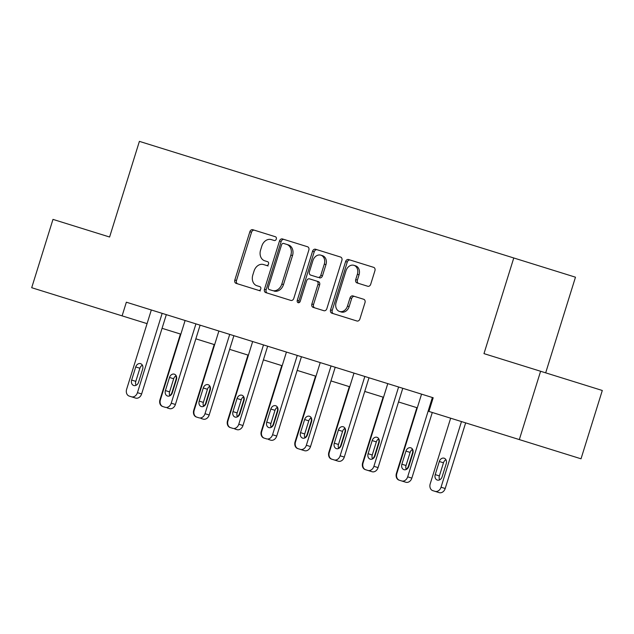 <?xml version="1.0" encoding="UTF-8"?>
<svg xmlns="http://www.w3.org/2000/svg" width="634" height="634" viewBox="0 0 634 634"><rect width="100%" height="100%" fill="white"/><g stroke="black" fill="none" stroke-linecap="round" stroke-linejoin="round"><path stroke-width="0.95" d="M276.305 239.089A1.965 1.561 -72.7 0 0 275.402 236.751L252.815 229.714A2.813 2.227 -72.7 0 0 249.859 231.735L234.818 280.022A2.813 2.227 -72.7 0 0 236.11 283.366L258.688 290.396A1.965 1.561 -72.7 0 0 260.764 288.985A1.965 1.561 -72.7 0 0 259.861 286.647L256.936 285.736A8.995 7.125 -72.7 0 1 252.808 275.029L254.06 271.011A8.995 7.125 -72.7 0 1 263.538 264.544L266.462 265.448A1.965 1.561 -72.7 0 0 268.531 264.037A1.965 1.561 -72.7 0 0 267.627 261.699L264.703 260.788A8.995 7.125 -72.7 0 1 260.582 250.081L261.834 246.063A8.995 7.125 -72.7 0 1 271.304 239.597L274.229 240.5A1.965 1.561 -72.7 0 0 276.305 239.089M367.752 286.259A2.813 2.227 -72.7 0 0 370.716 284.238L374.932 270.694A2.813 2.227 -72.7 0 0 373.648 267.35L348.565 259.536A2.813 2.227 -72.7 0 0 345.601 261.557L330.568 309.844A2.813 2.227 -72.7 0 0 331.851 313.188L356.934 321.002A2.813 2.227 -72.7 0 0 359.898 318.981L364.994 302.616A2.813 2.227 -72.7 0 0 363.702 299.272L352.972 295.927A2.813 2.227 -72.7 0 0 350.008 297.948L347.48 306.063A7.513 5.952 -72.7 0 1 339.562 311.468A7.513 5.952 -72.7 0 1 336.107 302.521L346.013 270.734A7.513 5.952 -72.7 0 1 353.93 265.329A7.513 5.952 -72.7 0 1 357.378 274.276L355.729 279.57A2.813 2.227 -72.7 0 0 357.021 282.915L367.752 286.259M519.325 439.584L428.925 411.434L433.18 397.764L126.356 302.204L122.1 315.867L31.7 287.709L52.979 219.388L109.603 237.021L139.393 141.366L513.77 257.975L483.98 353.629L540.604 371.262L519.325 439.584L581.021 458.802L602.3 390.481L540.604 371.262M308.837 250.105A2.813 2.227 -72.7 0 0 307.545 246.761L282.463 238.947A2.813 2.227 -72.7 0 0 279.507 240.968L264.465 289.255A2.813 2.227 -72.7 0 0 265.757 292.599L290.832 300.413A2.813 2.227 -72.7 0 0 293.796 298.392L308.837 250.105M315.518 249.241L340.593 257.055A2.813 2.227 -72.7 0 1 341.885 260.4L326.843 308.687A2.813 2.227 -72.7 0 1 323.887 310.708L313.148 307.363A2.813 2.227 -72.7 0 1 311.865 304.019L317.959 284.436A2.813 2.227 -72.7 0 0 316.675 281.092L309.55 278.873A2.813 2.227 -72.7 0 0 306.594 280.894L300.239 301.285A1.965 1.561 -72.7 0 1 298.17 302.695A1.965 1.561 -72.7 0 1 297.267 300.358L312.554 251.262A2.813 2.227 -72.7 0 1 315.518 249.241M545.676 372.847L575.474 277.193L513.77 257.975M162.066 328.317L180.848 334.166M195.851 338.833L214.633 344.69M229.627 349.358L248.409 355.206M263.403 359.874L282.185 365.731M297.18 370.399L315.962 376.247M330.964 380.915L349.746 386.772M364.74 391.44L383.522 397.288M398.517 401.964L417.299 407.813M122.1 315.867L147.072 323.641M151.328 309.978L126.626 389.292A5.722 4.533 -72.7 0 0 129.257 396.107L135.589 398.081A5.722 4.533 107.3 0 0 141.62 393.96L166.322 314.646L185.104 320.503L160.402 399.808A5.722 4.533 -72.7 0 0 163.033 406.624L165.197 407.297A5.722 4.533 -72.7 0 0 171.235 403.184L195.938 323.871M167.202 407.924L169.365 408.597A5.722 4.533 107.3 0 0 175.404 404.484L200.106 325.171L218.888 331.019L194.186 410.333A5.722 4.533 -72.7 0 0 196.809 417.148L198.981 417.822A5.722 4.533 -72.7 0 0 205.012 413.701L229.714 334.395M200.978 418.448L203.149 419.122A5.722 4.533 107.3 0 0 209.18 415.001L233.883 335.695L252.665 341.544L227.963 420.849A5.722 4.533 -72.7 0 0 230.594 427.665L232.757 428.338A5.722 4.533 -72.7 0 0 238.788 424.225L263.49 344.912M234.762 428.964L236.926 429.638A5.722 4.533 107.3 0 0 242.957 425.525L267.659 346.212L286.441 352.06L261.739 431.374A5.722 4.533 -72.7 0 0 264.37 438.189L266.534 438.863A5.722 4.533 -72.7 0 0 272.565 434.742L297.267 355.436M268.539 439.489L270.702 440.162A5.722 4.533 107.3 0 0 276.733 436.041L301.435 356.736L320.225 362.585L295.523 441.89A5.722 4.533 -72.7 0 0 298.146 448.706L300.31 449.379A5.722 4.533 -72.7 0 0 306.349 445.266L331.051 365.953M300.31 449.379L304.478 450.679A5.722 4.533 107.3 0 0 310.517 446.566L335.22 367.252L354.002 373.101L329.3 452.414A5.722 4.533 -72.7 0 0 331.923 459.23L334.094 459.904A5.722 4.533 -72.7 0 0 340.125 455.791L364.827 376.477M334.094 459.904L338.263 461.203A5.722 4.533 107.3 0 0 344.294 457.082L368.996 377.777L387.778 383.625L363.076 462.939A5.722 4.533 -72.7 0 0 365.707 469.746L367.871 470.428A5.722 4.533 -72.7 0 0 373.901 466.307L398.604 386.994M367.871 470.428L372.039 471.72A5.722 4.533 107.3 0 0 378.07 467.607L402.772 388.293L421.555 394.15L396.852 473.455A5.722 4.533 -72.7 0 0 399.483 480.271L401.647 480.944A5.722 4.533 -72.7 0 0 407.678 476.831L432.38 397.518M109.603 237.021L99.292 233.811M266.462 265.448L268.127 265.971M259.861 286.647L258.601 286.251M258.688 290.396L260.36 290.919M275.402 236.751L254.488 230.237A2.813 2.227 -72.7 0 0 251.524 232.258L236.482 280.537A2.813 2.227 -72.7 0 0 237.774 283.889M284.135 239.47A2.813 2.227 -72.7 0 0 281.171 241.491L266.137 289.778A2.813 2.227 -72.7 0 0 267.421 293.122M286.719 244.391L283.636 243.432A1.965 1.561 -72.7 0 0 281.559 244.851L268.364 287.234A1.965 1.561 -72.7 0 0 269.26 289.572L272.343 290.531A8.995 7.125 -72.7 0 0 281.821 284.064L290.847 255.098A8.995 7.125 -72.7 0 0 286.719 244.391L288.383 244.914A8.995 7.125 -72.7 0 1 292.512 255.613L283.485 284.587L281.821 284.064M272.343 290.531L270.932 290.095M274.015 291.054A8.995 7.125 -72.7 0 0 283.485 284.587M316.675 281.092L318.339 281.607A2.813 2.227 -72.7 0 1 319.631 284.951L313.529 304.534A2.813 2.227 -72.7 0 0 314.821 307.878M317.182 249.764A2.813 2.227 -72.7 0 0 314.226 251.785L298.931 300.873A1.965 1.561 -72.7 0 0 299.105 302.632M324.291 264.116A7.513 5.952 -72.7 0 0 320.844 255.169A7.513 5.952 -72.7 0 0 312.919 260.574L309.432 271.772A2.813 2.227 -72.7 0 0 310.723 275.116L317.84 277.335A2.813 2.227 -72.7 0 0 320.804 275.314L324.291 264.116L325.955 264.632A7.513 5.952 -72.7 0 0 322.508 255.684L320.844 255.169M317.84 277.335L312.388 275.639M319.512 277.858A2.813 2.227 -72.7 0 0 322.468 275.838L320.804 275.314M325.955 264.632L322.468 275.838M353.93 265.329L355.603 265.844A7.513 5.952 -72.7 0 1 359.05 274.791L357.402 280.093A2.813 2.227 -72.7 0 0 358.685 283.438M339.562 311.468L341.227 311.991A7.513 5.952 -72.7 0 0 349.152 306.587L347.48 306.063M354.636 296.45A2.813 2.227 -72.7 0 0 351.672 298.471L349.152 306.587M350.23 260.059A2.813 2.227 -72.7 0 0 347.273 262.08L332.232 310.367A2.813 2.227 -72.7 0 0 333.524 313.711M163.033 406.624L162.605 406.489A5.722 4.533 -72.7 0 1 159.974 399.674L180.421 334.031M169.738 395.513A4.581 3.63 -72.7 0 0 171.917 392.604L176.006 379.489A4.581 3.63 -72.7 0 0 175.856 375.851M162.153 313.354L137.451 392.66A5.722 4.533 -72.7 0 1 131.42 396.781L133.425 397.399M138.569 382.215A4.581 3.63 107.3 0 1 133.742 385.512A4.581 3.63 107.3 0 1 131.642 380.059L135.724 366.943A4.581 3.63 107.3 0 1 140.55 363.647A4.581 3.63 107.3 0 1 142.658 369.099L138.569 382.215M136.104 385.282A4.581 3.63 107.3 0 1 135.811 381.359L139.892 368.235A4.581 3.63 107.3 0 1 142.365 365.176M196.809 417.148L196.382 417.014A5.722 4.533 -72.7 0 1 193.758 410.198L214.205 344.555M203.514 406.029A4.581 3.63 -72.7 0 0 205.701 403.121L209.783 390.005A4.581 3.63 -72.7 0 0 209.64 386.375M230.594 427.665L230.166 427.53A5.722 4.533 -72.7 0 1 227.535 420.722L247.981 355.072M237.29 416.554A4.581 3.63 -72.7 0 0 239.478 413.645L243.559 400.529A4.581 3.63 -72.7 0 0 243.416 396.892M172.345 392.739A4.581 3.63 107.3 0 1 167.519 396.028A4.581 3.63 107.3 0 1 165.419 390.576L169.508 377.46A4.581 3.63 107.3 0 1 174.334 374.171A4.581 3.63 107.3 0 1 176.434 379.615L172.345 392.739M169.88 395.798A4.581 3.63 107.3 0 1 169.587 391.875L173.676 378.76A4.581 3.63 107.3 0 1 176.141 375.693M206.129 403.256A4.581 3.63 107.3 0 1 201.303 406.553A4.581 3.63 107.3 0 1 199.195 401.1L203.284 387.984A4.581 3.63 107.3 0 1 208.111 384.687A4.581 3.63 107.3 0 1 210.211 390.14L206.129 403.256M203.657 406.323A4.581 3.63 107.3 0 1 203.363 402.4L207.453 389.284A4.581 3.63 107.3 0 1 209.917 386.217M264.37 438.189L263.942 438.054A5.722 4.533 -72.7 0 1 261.311 431.239L281.758 365.596M271.067 427.078A4.581 3.63 -72.7 0 0 273.254 424.17L277.343 411.046A4.581 3.63 -72.7 0 0 277.193 407.416M239.906 413.78A4.581 3.63 107.3 0 1 235.079 417.069A4.581 3.63 107.3 0 1 232.979 411.624L237.061 398.501A4.581 3.63 107.3 0 1 241.887 395.212A4.581 3.63 107.3 0 1 243.987 400.664L239.906 413.78M237.433 416.839A4.581 3.63 107.3 0 1 237.148 412.916L241.229 399.8A4.581 3.63 107.3 0 1 243.702 396.741M298.146 448.706L297.718 448.579A5.722 4.533 -72.7 0 1 295.087 441.763L315.534 376.113M304.851 437.595A4.581 3.63 -72.7 0 0 307.03 434.686L311.12 421.57A4.581 3.63 -72.7 0 0 310.969 417.933M273.682 424.297A4.581 3.63 107.3 0 1 268.856 427.593A4.581 3.63 107.3 0 1 266.755 422.141L270.837 409.025A4.581 3.63 107.3 0 1 275.663 405.728A4.581 3.63 107.3 0 1 277.771 411.181L273.682 424.297M271.217 427.364A4.581 3.63 107.3 0 1 270.924 423.441L275.005 410.325A4.581 3.63 107.3 0 1 277.478 407.258M331.923 459.23L331.495 459.095A5.722 4.533 -72.7 0 1 328.872 452.28L349.318 386.637M338.627 448.119A4.581 3.63 -72.7 0 0 340.815 445.211L344.896 432.087A4.581 3.63 -72.7 0 0 344.753 428.457M307.458 434.821A4.581 3.63 107.3 0 1 302.632 438.118A4.581 3.63 107.3 0 1 300.532 432.665L304.621 419.542A4.581 3.63 107.3 0 1 309.447 416.253A4.581 3.63 107.3 0 1 311.548 421.705L307.458 434.821M304.994 437.88A4.581 3.63 107.3 0 1 304.7 433.957L308.79 420.841A4.581 3.63 107.3 0 1 311.254 417.782M365.707 469.746L365.279 469.62A5.722 4.533 -72.7 0 1 362.648 462.804L383.094 397.153M372.404 458.636A4.581 3.63 -72.7 0 0 374.591 455.727L378.672 442.611A4.581 3.63 -72.7 0 0 378.53 438.974M341.243 445.337A4.581 3.63 107.3 0 1 336.416 448.634A4.581 3.63 107.3 0 1 334.308 443.182L338.397 430.066A4.581 3.63 107.3 0 1 343.224 426.769A4.581 3.63 107.3 0 1 345.324 432.222L341.243 445.337M338.77 448.404A4.581 3.63 107.3 0 1 338.477 444.482L342.566 431.366A4.581 3.63 107.3 0 1 345.031 428.299M399.483 480.271L399.055 480.136A5.722 4.533 -72.7 0 1 396.424 473.321L416.871 407.678M406.18 469.16A4.581 3.63 -72.7 0 0 408.367 466.252L412.457 453.128A4.581 3.63 -72.7 0 0 412.306 449.498M375.019 455.862A4.581 3.63 107.3 0 1 370.193 459.159A4.581 3.63 107.3 0 1 368.092 453.706L372.174 440.582A4.581 3.63 107.3 0 1 377 437.294A4.581 3.63 107.3 0 1 379.1 442.746L375.019 455.862M372.554 458.929A4.581 3.63 107.3 0 1 372.261 455.006L376.342 441.882A4.581 3.63 107.3 0 1 378.815 438.823M461.481 421.57L441.034 487.213A5.722 4.533 -72.7 0 1 434.995 491.334L432.832 490.661A5.722 4.533 -72.7 0 1 430.209 483.845L450.647 418.202M465.649 422.87L445.203 488.513A5.722 4.533 107.3 0 1 439.164 492.634L434.995 491.334M445.94 459.729A4.581 3.63 -72.7 0 0 443.475 462.796L439.386 475.912A4.581 3.63 -72.7 0 0 439.679 479.835M442.144 476.768L446.233 463.652A4.581 3.63 -72.7 0 0 444.133 458.2A4.581 3.63 -72.7 0 0 439.307 461.497L435.217 474.612A4.581 3.63 -72.7 0 0 437.317 480.065A4.581 3.63 -72.7 0 0 442.144 476.768M401.647 480.944L405.815 482.244A5.722 4.533 107.3 0 0 411.846 478.123L432.293 412.48M408.795 466.386A4.581 3.63 107.3 0 1 403.969 469.675A4.581 3.63 107.3 0 1 401.869 464.223L405.95 451.107A4.581 3.63 107.3 0 1 410.777 447.81A4.581 3.63 107.3 0 1 412.885 453.262L408.795 466.386M406.331 469.445A4.581 3.63 107.3 0 1 406.037 465.522L410.119 452.407A4.581 3.63 107.3 0 1 412.591 449.34M236.482 280.537L234.818 280.022M251.524 232.258L249.859 231.735M266.137 289.778L264.465 289.255M281.171 241.491L279.507 240.968M292.512 255.613L290.847 255.098M313.529 304.534L311.865 304.019M319.631 284.951L317.959 284.436M298.931 300.873L297.267 300.358M314.226 251.785L312.554 251.262M357.402 280.093L355.729 279.57M359.05 274.791L357.378 274.276M351.672 298.471L350.008 297.948M332.232 310.367L330.568 309.844M347.273 262.08L345.601 261.557M141.62 393.96L137.451 392.66M131.642 380.059L135.811 381.359M135.724 366.943L139.892 368.235M175.404 404.484L171.235 403.184M165.419 390.576L169.587 391.875M169.508 377.46L173.676 378.76M209.18 415.001L205.012 413.701M199.195 401.1L203.363 402.4M203.284 387.984L207.453 389.284M242.957 425.525L238.788 424.225M232.979 411.624L237.148 412.916M237.061 398.501L241.229 399.8M276.733 436.041L272.565 434.742M266.755 422.141L270.924 423.441M270.837 409.025L275.005 410.325M310.517 446.566L306.349 445.266M300.532 432.665L304.7 433.957M304.621 419.542L308.79 420.841M344.294 457.082L340.125 455.791M334.308 443.182L338.477 444.482M338.397 430.066L342.566 431.366M378.07 467.607L373.901 466.307M368.092 453.706L372.261 455.006M372.174 440.582L376.342 441.882M441.034 487.213L445.203 488.513M439.386 475.912L435.217 474.612M443.475 462.796L439.307 461.497M411.846 478.123L407.678 476.831M401.869 464.223L406.037 465.522M405.95 451.107L410.119 452.407"/></g></svg>

